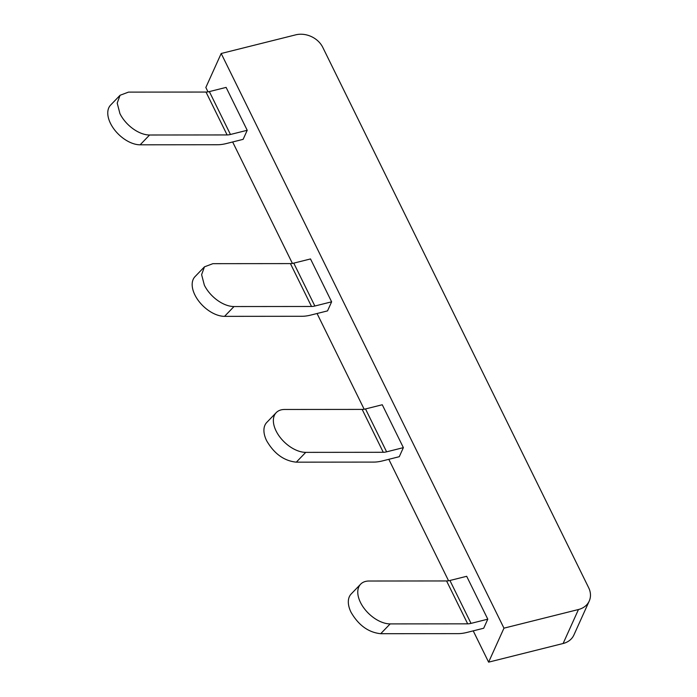 <?xml version="1.0" encoding="UTF-8"?>
<svg xmlns="http://www.w3.org/2000/svg" width="697" height="697" viewBox="0 0 697 697"><rect width="100%" height="100%" fill="white"/><g stroke="black" fill="none" stroke-linecap="round" stroke-linejoin="round"><path stroke-width="1.05" d="M589.235 601.041L573.884 635.028A21.076 17.024 24.3 0 1 563.115 643.505L578.466 609.518A21.076 17.024 24.3 0 0 589.235 601.041A21.076 17.024 24.3 0 0 588.651 587.702L322.763 47.344A21.076 17.024 24.3 0 0 295.694 34.85L221.193 53.495L205.842 87.482L208.002 91.873M563.115 643.505L488.614 662.15L473.219 630.863M448.572 580.775L388.804 459.323M364.156 409.226L317.057 313.511M292.409 263.422L232.65 141.97M578.466 609.518L503.966 628.163L221.193 53.495M488.614 662.15L503.966 628.163M382.27 404.757L403.371 447.64L399.276 456.701L382.514 460.9A27.401 11.544 153.8 0 1 373.827 462.094L296.303 462.163C284.071 460.9 274.182 453.764 266.637 440.731A26.347 15.561 43.9 0 1 266.777 422.434L276.221 412.633A26.347 15.561 -136.1 0 1 284.646 409.47L362.17 409.409A10.542 4.443 -26.2 0 0 363.756 409.287A10.542 4.443 -26.2 0 0 365.507 408.947L382.27 404.757M226.116 87.395L247.217 130.287L243.122 139.348L226.359 143.547A27.401 11.544 153.8 0 1 217.673 144.741L140.149 144.81A26.347 15.561 -136.1 0 1 110.483 123.378A26.347 15.561 -136.1 0 1 110.614 105.081L120.058 95.28L128.483 92.117L206.007 92.056A10.542 4.443 -26.2 0 0 207.601 91.934A10.542 4.443 -26.2 0 0 209.353 91.595L226.116 87.395M466.685 576.297L487.787 619.18L483.692 628.241L466.929 632.44A27.401 11.544 -26.2 0 1 458.234 633.634L380.71 633.704C368.478 632.449 358.598 625.305 351.044 612.28A26.347 15.561 43.9 0 1 351.183 593.975L360.628 584.182A26.347 15.561 -136.1 0 1 369.053 581.019L446.577 580.949A10.542 4.443 -26.2 0 0 448.162 580.836A10.542 4.443 -26.2 0 0 449.922 580.488L466.685 576.297M331.624 301.827L327.529 310.888L310.766 315.088A27.401 11.544 153.8 0 1 302.08 316.281L224.556 316.351A26.347 15.561 -136.1 0 1 194.89 294.927A26.347 15.561 -136.1 0 1 195.029 276.622L204.465 266.829L212.899 263.666L290.422 263.597A10.542 4.443 -26.2 0 0 292.008 263.483A10.542 4.443 -26.2 0 0 293.759 263.135L310.522 258.944L331.624 301.827L314.861 306.018L293.759 263.135M276.221 412.633A26.347 15.561 -136.1 0 0 276.082 430.938A26.347 15.561 -136.1 0 0 305.748 452.362L383.272 452.292A10.542 4.443 153.8 0 0 384.857 452.179A10.542 4.443 153.8 0 0 386.608 451.83L403.371 447.64M204.465 266.829L201.616 274.635L204.334 285.125A26.347 15.561 -136.1 0 0 234 306.549L311.524 306.48A10.542 4.443 153.8 0 0 313.11 306.366A10.542 4.443 153.8 0 0 314.861 306.018M120.058 95.289L117.209 103.095L119.919 113.576A26.347 15.561 -136.1 0 0 149.585 135.009L227.109 134.939A10.542 4.443 153.8 0 0 228.703 134.826A10.542 4.443 153.8 0 0 230.454 134.477L247.217 130.287M487.787 619.18L471.024 623.379A10.542 4.443 -26.2 0 1 469.264 623.719A10.542 4.443 -26.2 0 1 467.678 623.832L390.154 623.902A26.347 15.561 -136.1 0 1 360.488 602.478A26.347 15.561 -136.1 0 1 360.628 584.182M305.748 452.362L296.303 462.163M311.524 306.48L290.422 263.597M234 306.549L224.556 316.351M227.109 134.939L206.007 92.056M149.585 135.009L140.149 144.81M471.024 623.379L449.922 580.488M467.678 623.832L446.577 580.949M390.154 623.902L380.71 633.704M230.454 134.477L209.353 91.595M383.272 452.292L362.17 409.409M386.608 451.83L365.507 408.947"/></g></svg>
